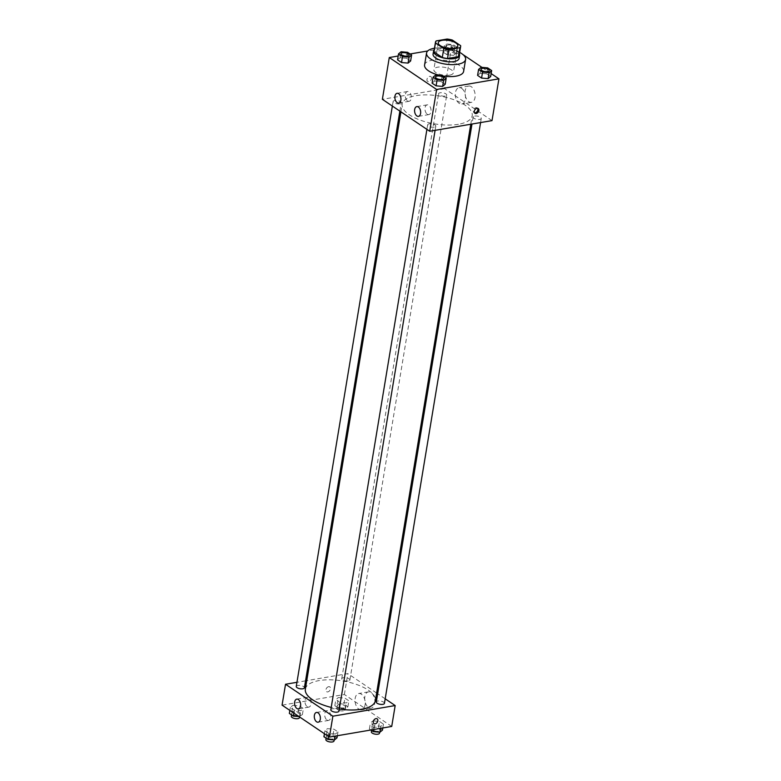 <?xml version="1.0" encoding="UTF-8"?>
<svg xmlns="http://www.w3.org/2000/svg" width="781" height="781" viewBox="0 0 781 781"><rect width="100%" height="100%" fill="white"/><g stroke="black" fill="none" stroke-linecap="round" stroke-linejoin="round"><path stroke-width="0.59" stroke-dasharray="3.9 2.93" d="M449.524 75.161A9.889 3.934 -170.6 0 1 438.981 74.029A9.889 3.934 -170.6 0 1 433.855 69.548A9.889 3.934 -170.6 0 1 444.252 67.283A9.889 3.934 -170.6 0 1 453.37 72.779A9.889 3.934 -170.6 0 1 449.524 75.161M433.982 51.175A12.769 5.086 -170.6 0 1 434.705 49.867L436.179 40.915M459.169 55.344A12.769 5.086 -170.6 0 0 459.16 54.621L450.862 49.018A12.769 5.086 -170.6 0 0 445.629 48.002L434.705 49.867M459.384 54.045A13.189 5.252 9.4 0 0 447.435 48.08A13.189 5.252 9.4 0 0 434.197 49.877M433.065 54.094A13.189 5.252 -170.6 0 1 446.937 51.068A13.189 5.252 -170.6 0 1 459.091 58.399M450.862 49.018L452.345 40.065M459.16 54.621L460.644 45.669M445.629 48.002L447.113 39.05M434.47 48.227A19.789 7.878 -170.6 0 1 459.658 52.395M442.602 75.913A19.789 7.878 -170.6 0 1 440.308 75.474M424.581 64.95A19.789 7.878 -170.6 0 1 445.395 60.41A19.789 7.878 -170.6 0 1 463.621 71.413M491.151 73.59L481.936 67.371M463.006 54.602L460.058 52.61M459.667 52.347L451.584 46.899L427.695 50.97M410.084 53.977L398.183 56.007M442.183 75.63L441.197 81.605L445.18 84.289L441.197 81.605L434.656 81.039L432.108 83.157L434.656 81.039L435.642 75.064M407.623 52.317L406.637 58.292L410.621 60.977L406.637 58.292L400.097 57.716L397.549 59.834L400.097 57.716L401.092 51.751M453.556 55.334L456.104 53.215L452.121 50.521L445.58 49.955L443.032 52.073L447.015 54.758L453.556 55.334L456.104 53.215L452.121 50.521L445.58 49.955L443.032 52.073L447.015 54.758L453.556 55.334L454.542 49.359L457.09 47.241L453.107 44.556L446.566 43.98L444.018 46.108L448.001 48.793L454.542 49.359M487.666 67.869L486.68 73.834L490.663 76.528L486.68 73.834L480.139 73.268L477.591 75.386L480.139 73.268L481.125 67.303M431.522 78.598A2.89 2.001 124 0 0 430.858 76.597A2.89 2.001 124 0 0 427.588 77.866A2.89 2.001 124 0 0 427.637 81.38A2.89 2.001 124 0 0 429.94 81.097A2.89 2.001 124 0 0 431.522 78.598A2.89 2.001 -56 0 1 429.94 81.107A2.89 2.001 -56 0 1 427.637 81.38A2.89 2.001 -56 0 1 427.597 77.866A2.89 2.001 -56 0 1 430.858 76.597A2.89 2.001 -56 0 1 431.522 78.598M492.01 120.616L444.672 88.673L451.584 46.899M444.672 88.673L382.368 99.314M471.304 86.72A8.269 4.979 -99.7 0 0 468.678 86.047A8.269 4.979 -99.7 0 0 465.164 95.038A8.269 4.979 -99.7 0 0 471.46 102.35A8.269 4.979 -99.7 0 0 475.17 95.497A8.269 4.979 -99.7 0 0 471.304 86.72M461.649 88.36A8.269 4.979 80.3 0 1 465.515 97.147A8.269 4.979 80.3 0 1 461.805 104A8.269 4.979 80.3 0 1 455.508 96.688A8.269 4.979 80.3 0 1 459.023 87.697A8.269 4.979 80.3 0 1 461.649 88.36M477.63 108.305A2.89 2.001 124 0 0 477.211 107.866A2.89 2.001 124 0 0 474.897 108.139A2.89 2.001 124 0 0 473.325 110.638A2.89 2.001 124 0 0 473.979 112.649A2.89 2.001 124 0 0 474.555 112.874M407.545 100.886A4.95 2.978 -99.7 0 0 409.117 101.286A4.95 2.978 -99.7 0 0 411.226 95.907A4.95 2.978 -99.7 0 0 407.457 91.533A4.95 2.978 -99.7 0 0 405.241 95.633A4.95 2.978 -99.7 0 0 407.545 100.886M427.275 114.192A4.95 2.978 -99.7 0 0 428.847 114.592A4.95 2.978 -99.7 0 0 430.946 109.213A4.95 2.978 -99.7 0 0 427.178 104.839A4.95 2.978 -99.7 0 0 424.962 108.949A4.95 2.978 -99.7 0 0 427.275 114.192M474.741 116.076A4.12 1.64 -170.6 0 1 479.143 116.545A4.12 1.64 -170.6 0 1 481.272 118.409A4.12 1.64 -170.6 0 1 476.937 119.356A4.12 1.64 -170.6 0 1 473.14 117.062A4.12 1.64 -170.6 0 1 474.741 116.076M399.638 103.853A4.12 1.64 -170.6 0 1 395.235 103.385A4.12 1.64 -170.6 0 1 393.107 101.52A4.12 1.64 -170.6 0 1 397.441 100.573A4.12 1.64 -170.6 0 1 401.239 102.858A4.12 1.64 -170.6 0 1 399.638 103.853M434.197 127.166A4.12 1.64 -170.6 0 1 429.794 126.698A4.12 1.64 -170.6 0 1 427.656 124.833A4.12 1.64 -170.6 0 1 431.991 123.886A4.12 1.64 -170.6 0 1 435.798 126.18A4.12 1.64 -170.6 0 1 434.197 127.166M445.111 96.083A4.12 1.64 -170.6 0 1 440.718 95.614A4.12 1.64 -170.6 0 1 438.58 93.749A4.12 1.64 -170.6 0 1 442.915 92.802A4.12 1.64 -170.6 0 1 446.712 95.097A4.12 1.64 -170.6 0 1 445.111 96.083M458.408 124.286A35.487 14.126 -170.6 0 1 420.568 120.245A35.487 14.126 -170.6 0 1 402.186 104.166A35.487 14.126 -170.6 0 1 439.498 96.024A35.487 14.126 -170.6 0 1 472.193 115.764A35.487 14.126 -170.6 0 1 458.408 124.286M339.305 709.041A35.487 14.126 -170.6 0 1 331.212 707.43M305.351 689.106A35.487 14.126 -170.6 0 1 342.664 680.964A35.487 14.126 -170.6 0 1 375.358 700.694M384.437 703.349A4.12 1.64 9.4 0 0 382.3 701.484A4.12 1.64 9.4 0 0 377.906 701.016A4.12 1.64 9.4 0 0 376.305 702.002M296.263 686.45A4.12 1.64 -170.6 0 1 300.597 685.503A4.12 1.64 -170.6 0 1 304.395 687.797M330.822 709.773A4.12 1.64 -170.6 0 1 335.156 708.826A4.12 1.64 -170.6 0 1 338.954 711.12M348.277 681.022A4.12 1.64 -170.6 0 1 343.884 680.554A4.12 1.64 -170.6 0 1 341.746 678.689A4.12 1.64 -170.6 0 1 346.081 677.742A4.12 1.64 -170.6 0 1 349.878 680.036A4.12 1.64 -170.6 0 1 348.277 681.022M385.189 698.819L377.672 693.743M376.627 693.04L347.838 673.612L306.748 680.632M305.556 680.837L296.956 682.301M372.928 720.883L379.468 721.449L383.451 724.133L380.903 726.262L374.363 725.686L370.379 723.001L372.928 720.883L370.379 723.001L374.363 725.686L380.903 726.262L383.451 724.133L379.468 721.449L372.928 720.883L371.941 726.847L369.393 728.966L370.916 729.991M338.368 697.56L344.909 698.136L348.892 700.821L346.344 702.939L339.803 702.373L335.82 699.678L338.368 697.56L335.82 699.678L339.803 702.373L346.344 702.939L348.892 700.821L344.909 698.136L338.368 697.56L337.382 703.535L334.834 705.653L338.817 708.338L345.358 708.914L347.906 706.785L343.923 704.101L337.382 703.535M292.885 705.331L299.426 705.897L303.409 708.582L300.861 710.71L294.32 710.134L290.337 707.449L292.885 705.331L290.337 707.449L294.32 710.134L300.861 710.71L303.409 708.582L299.426 705.897L292.885 705.331L291.899 711.296L289.351 713.414M391.72 726.447L344.372 694.504L282.068 705.145M335.42 734.023L328.879 733.457L324.896 730.762L327.444 728.644L333.985 729.21L337.968 731.904L335.42 734.023L337.968 731.904L333.985 729.21L327.444 728.644L324.896 730.762L328.879 733.457L335.42 734.023L335.069 736.112M307.255 706.717A4.95 2.978 -99.7 0 0 308.827 707.117A4.95 2.978 -99.7 0 0 310.926 701.738A4.95 2.978 -99.7 0 0 307.158 697.365A4.95 2.978 -99.7 0 0 304.941 701.465A4.95 2.978 -99.7 0 0 307.255 706.717M326.975 720.023A4.95 2.978 -99.7 0 0 328.547 720.424A4.95 2.978 -99.7 0 0 330.656 715.045A4.95 2.978 -99.7 0 0 326.888 710.671A4.95 2.978 -99.7 0 0 324.671 714.771A4.95 2.978 -99.7 0 0 326.975 720.023M374.724 703.369A8.269 4.979 -99.7 0 0 368.388 691.878A8.269 4.979 -99.7 0 0 364.873 700.869A8.269 4.979 -99.7 0 0 371.17 708.182A8.269 4.979 -99.7 0 0 374.724 703.369M344.372 694.504L347.838 673.612M328.645 686.675A2.89 2.001 124 0 0 326.165 688.91A2.89 2.001 124 0 0 326.595 691.683A2.89 2.001 124 0 0 329.865 690.404A2.89 2.001 124 0 0 329.826 686.899A2.89 2.001 124 0 0 328.645 686.675A2.89 2.001 -56 0 1 329.826 686.899A2.89 2.001 -56 0 1 329.875 690.404A2.89 2.001 -56 0 1 326.604 691.683A2.89 2.001 -56 0 1 326.165 688.91A2.89 2.001 -56 0 1 328.645 686.675M365.069 705.018A8.269 4.979 80.3 0 1 361.515 709.831A8.269 4.979 80.3 0 1 355.209 702.519A8.269 4.979 80.3 0 1 358.723 693.528A8.269 4.979 80.3 0 1 365.069 705.018M377.164 718.832L377.164 718.832A2.89 2.001 124 0 0 373.894 720.111A2.89 2.001 124 0 0 373.933 723.616L373.933 723.616M382.465 730.108L378.473 727.414L371.941 726.847M378.394 731.201A4.12 1.64 -170.6 0 1 373.992 730.733A4.12 1.64 -170.6 0 1 371.863 728.868A4.12 1.64 -170.6 0 1 376.198 727.921A4.12 1.64 -170.6 0 1 379.996 730.206A4.12 1.64 -170.6 0 1 378.394 731.201M369.393 728.966L370.379 723.001M373.728 729.513L374.363 725.686M380.552 728.351L380.903 726.262M382.817 727.96L383.451 724.133M378.473 727.414L379.468 721.449M371.365 731.846A4.12 1.64 -170.6 0 1 375.7 730.899A4.12 1.64 -170.6 0 1 379.498 733.193M343.835 707.889A4.12 1.64 -170.6 0 1 339.442 707.41A4.12 1.64 -170.6 0 1 337.304 705.546A4.12 1.64 -170.6 0 1 341.639 704.599A4.12 1.64 -170.6 0 1 345.436 706.893A4.12 1.64 -170.6 0 1 343.835 707.889M334.834 705.653L335.82 699.678M338.817 708.338L339.803 702.373M345.358 708.914L346.344 702.939M347.906 706.785L348.892 700.821M343.923 704.101L344.909 698.136M343.337 710.866A4.12 1.64 -170.6 0 1 338.944 710.398A4.12 1.64 -170.6 0 1 336.806 708.533A4.12 1.64 -170.6 0 1 341.141 707.586A4.12 1.64 -170.6 0 1 344.938 709.88A4.12 1.64 -170.6 0 1 343.337 710.866M336.982 737.869L332.999 735.185L326.458 734.609L323.91 736.737M332.911 738.963A4.12 1.64 -170.6 0 1 328.518 738.494A4.12 1.64 -170.6 0 1 326.38 736.629A4.12 1.64 -170.6 0 1 330.714 735.682A4.12 1.64 -170.6 0 1 334.512 737.977A4.12 1.64 -170.6 0 1 332.911 738.963M326.458 734.609L327.444 728.644M324.408 733.71L324.896 730.762M328.391 736.395L328.879 733.457M337.333 735.731L337.968 731.904M332.999 735.185L333.985 729.21M325.882 739.617A4.12 1.64 -170.6 0 1 330.217 738.67A4.12 1.64 -170.6 0 1 334.014 740.964M299.064 716.607L302.423 714.556L298.44 711.862L291.899 711.296M298.352 715.65A4.12 1.64 -170.6 0 1 293.959 715.181A4.12 1.64 -170.6 0 1 291.821 713.317A4.12 1.64 -170.6 0 1 296.155 712.37A4.12 1.64 -170.6 0 1 299.953 714.664A4.12 1.64 -170.6 0 1 298.352 715.65M289.849 710.388L290.337 707.449M293.841 713.082L294.32 710.134M299.875 716.675L300.861 710.71M302.423 714.556L303.409 708.582M298.44 711.862L299.426 705.897M291.323 716.294A4.12 1.64 -170.6 0 1 295.657 715.347A4.12 1.64 -170.6 0 1 299.455 717.641M481.047 69.304A4.12 1.64 -170.6 0 1 485.382 68.367A4.12 1.64 -170.6 0 1 489.179 70.651M486.68 73.834L480.139 73.268M453.019 48.334A4.12 1.64 -170.6 0 1 448.626 47.866A4.12 1.64 -170.6 0 1 446.488 46.001A4.12 1.64 -170.6 0 1 450.822 45.054A4.12 1.64 -170.6 0 1 454.62 47.348A4.12 1.64 -170.6 0 1 453.019 48.334A4.12 1.64 -170.6 0 1 448.626 47.846A4.12 1.64 -170.6 0 1 446.498 45.981A4.12 1.64 -170.6 0 1 450.832 45.034A4.12 1.64 -170.6 0 1 454.63 47.319A4.12 1.64 -170.6 0 1 453.029 48.315M445.58 49.955L446.566 43.98M443.032 52.073L444.018 46.108M447.015 54.758L448.001 48.793M456.104 53.215L457.09 47.241M452.121 50.521L453.107 44.556M435.564 77.065A4.12 1.64 -170.6 0 1 439.898 76.138A4.12 1.64 -170.6 0 1 443.696 78.412M441.197 81.605L434.656 81.039M401.004 53.752A4.12 1.64 -170.6 0 1 405.339 52.815A4.12 1.64 -170.6 0 1 409.146 55.1M406.637 58.292L400.097 57.716M438.297 42.691L433.855 69.548M457.822 45.923L453.37 72.779M468.678 86.047L459.023 87.697M471.46 102.35L461.805 104M478.197 108.53L477.211 107.866M474.975 113.313L473.979 112.649M398.74 103.063L409.117 101.286M397.07 93.31L407.457 91.533M418.46 116.369L428.847 114.592M416.8 106.616L427.178 104.839M470.787 124.238L472.193 115.764M400.917 111.829L402.186 104.166M473.14 117.062L471.988 124.033M481.272 118.409L480.588 122.568M399.872 111.117L401.239 102.858M392.355 106.05L393.107 101.52M435.105 130.329L435.798 126.18M426.914 129.363L427.656 124.833M349.878 680.036L446.712 95.097M341.746 678.689L438.58 93.749M298.44 708.884L308.827 707.117M296.78 699.132L307.158 697.365M318.17 722.2L328.547 720.424M316.5 712.448L326.888 710.671M368.388 691.878L358.723 693.528M371.17 708.182L361.515 709.831M379.664 732.207L379.996 730.206M371.6 730.46L371.863 728.868M344.938 709.88L345.436 706.893M336.806 708.533L337.304 705.546M334.18 739.968L334.512 737.977M326.116 738.221L326.38 736.629M299.572 716.948L299.953 714.664M291.557 714.908L291.821 713.317"/><path stroke-width="1.17" d="M453.976 48.305A9.889 3.934 -170.6 0 1 443.423 47.172A9.889 3.934 -170.6 0 1 438.297 42.691A9.889 3.934 -170.6 0 1 448.704 40.427A9.889 3.934 -170.6 0 1 457.822 45.923A9.889 3.934 -170.6 0 1 453.976 48.305M460.644 45.669L452.345 40.065A12.769 5.086 -170.6 0 0 447.113 39.05L436.179 40.915A12.769 5.086 -170.6 0 0 435.466 42.223A12.769 5.086 -170.6 0 0 435.466 42.945L443.774 48.549A12.769 5.086 -170.6 0 0 449.007 49.564L459.931 47.7A12.769 5.086 -170.6 0 0 460.653 46.391A12.769 5.086 -170.6 0 0 460.644 45.669M435.466 42.945L433.992 51.897L442.29 57.501L443.774 48.549M449.007 49.564L447.523 58.516L458.447 56.652L459.931 47.7M447.523 58.516A12.769 5.086 -170.6 0 1 442.29 57.501M433.992 51.897A12.769 5.086 -170.6 0 1 433.982 51.175L435.466 42.223M460.653 46.391L459.169 55.344A12.769 5.086 -170.6 0 1 458.447 56.652M434.197 49.877A13.189 5.252 9.4 0 0 433.562 51.107A13.189 5.252 9.4 0 0 436.188 55.031A13.189 5.252 9.4 0 0 450.334 58.868A13.189 5.252 9.4 0 0 459.589 55.412A13.189 5.252 9.4 0 0 459.384 54.045M459.589 55.412L459.091 58.399A13.189 5.252 -170.6 0 1 453.976 61.572A13.189 5.252 -170.6 0 1 435.7 58.019A13.189 5.252 -170.6 0 1 433.065 54.094L433.562 51.107M459.658 52.395A19.789 7.878 -170.6 0 1 465.603 59.473A19.789 7.878 -170.6 0 1 457.92 64.227A19.789 7.878 -170.6 0 1 436.813 61.972A19.789 7.878 -170.6 0 1 426.563 53.01A19.789 7.878 -170.6 0 1 434.47 48.227M465.603 59.473L463.621 71.413A19.789 7.878 -170.6 0 1 455.938 76.167A19.789 7.878 -170.6 0 1 442.602 75.913M440.308 75.474A19.789 7.878 -170.6 0 1 424.581 64.95L426.563 53.01M398.183 56.007L389.28 57.53L436.628 89.473L498.932 78.832L491.151 73.59M481.936 67.371L463.006 54.602M427.695 50.97L410.084 53.977M433.094 77.182L432.108 83.157L436.091 85.842L442.632 86.418L445.18 84.289L446.166 78.325L442.183 75.63L435.642 75.064L433.094 77.182L437.077 79.877L443.618 80.443L446.166 78.325M398.535 53.869L397.549 59.834L401.532 62.529L408.072 63.095L410.621 60.977L411.607 55.012L407.623 52.317L401.092 51.751L398.535 53.869L402.527 56.554L409.059 57.13L411.607 55.012M478.577 69.421L477.591 75.386L481.574 78.08L488.115 78.647L490.663 76.528L491.649 70.563L487.666 67.869L481.125 67.303L478.577 69.421L482.56 72.106L489.101 72.682L491.649 70.563M436.628 89.473L429.706 131.257L382.368 99.314L389.28 57.53M429.706 131.257L492.01 120.616L498.932 78.832M474.311 111.312A2.89 2.001 -56 0 1 475.893 108.813A2.89 2.001 -56 0 1 478.197 108.53A2.89 2.001 -56 0 1 478.245 112.044A2.89 2.001 -56 0 1 474.975 113.313A2.89 2.001 -56 0 1 474.311 111.312M474.555 112.874A2.89 2.001 124 0 0 477.25 111.371A2.89 2.001 124 0 0 477.63 108.305M397.158 102.662A4.95 2.978 80.3 0 1 394.854 97.41A4.95 2.978 80.3 0 1 397.07 93.31A4.95 2.978 80.3 0 1 400.838 97.684A4.95 2.978 80.3 0 1 398.74 103.063A4.95 2.978 80.3 0 1 397.158 102.662M416.888 115.969A4.95 2.978 80.3 0 1 414.574 110.717A4.95 2.978 80.3 0 1 416.8 106.616A4.95 2.978 80.3 0 1 420.559 110.99A4.95 2.978 80.3 0 1 418.46 116.369A4.95 2.978 80.3 0 1 416.888 115.969M470.787 124.238L375.358 700.694A35.487 14.126 -170.6 0 1 361.574 709.226A35.487 14.126 -170.6 0 1 339.305 709.041M331.212 707.43A35.487 14.126 -170.6 0 1 305.351 689.106L400.917 111.829M471.988 124.033L376.305 702.002A4.12 1.64 9.4 0 0 380.103 704.296A4.12 1.64 9.4 0 0 384.437 703.349L480.588 122.568M399.872 111.117L304.395 687.797A4.12 1.64 -170.6 0 1 302.794 688.793A4.12 1.64 -170.6 0 1 298.401 688.325A4.12 1.64 -170.6 0 1 296.263 686.45L392.355 106.05M435.105 130.329L338.954 711.12A4.12 1.64 -170.6 0 1 337.353 712.106A4.12 1.64 -170.6 0 1 332.96 711.637A4.12 1.64 -170.6 0 1 330.822 709.773L426.914 129.363M332.872 716.187L285.534 684.254L282.068 705.145L329.416 737.079L332.872 716.187L395.176 705.555L385.189 698.819M377.672 693.743L376.627 693.04M306.748 680.632L305.556 680.837M296.956 682.301L285.534 684.254M294.652 702.012A4.95 2.978 80.3 0 1 296.78 699.132A4.95 2.978 80.3 0 1 300.548 703.515A4.95 2.978 80.3 0 1 298.44 708.884A4.95 2.978 80.3 0 1 296.868 708.484A4.95 2.978 80.3 0 1 294.652 702.012M320.288 719.321A4.95 2.978 80.3 0 1 318.17 722.2A4.95 2.978 80.3 0 1 316.598 721.8A4.95 2.978 80.3 0 1 314.284 716.548A4.95 2.978 80.3 0 1 316.5 712.448A4.95 2.978 80.3 0 1 320.288 719.321M329.416 737.079L391.72 726.447L395.176 705.555M373.933 723.616A2.89 2.001 124 0 0 375.114 723.841A2.89 2.001 -56 0 1 373.943 723.616A2.89 2.001 -56 0 1 373.894 720.111A2.89 2.001 -56 0 1 377.164 718.832A2.89 2.001 -56 0 1 377.604 721.605A2.89 2.001 -56 0 1 375.124 723.841A2.89 2.001 124 0 0 377.604 721.605A2.89 2.001 124 0 0 377.164 718.832M370.916 729.991L373.377 731.66L379.908 732.227L382.465 730.108L382.817 727.96M373.377 731.66L373.728 729.513M379.908 732.227L380.552 728.351M379.664 732.207L379.498 733.193A4.12 1.64 -170.6 0 1 377.897 734.189A4.12 1.64 -170.6 0 1 373.503 733.72A4.12 1.64 -170.6 0 1 371.365 731.846L371.6 730.46M324.408 733.71L323.91 736.737L327.893 739.422L334.434 739.988L336.982 737.869L337.333 735.731M327.893 739.422L328.391 736.395M334.434 739.988L335.069 736.112M334.18 739.968L334.014 740.964A4.12 1.64 -170.6 0 1 332.413 741.95A4.12 1.64 -170.6 0 1 328.02 741.481A4.12 1.64 -170.6 0 1 325.882 739.617L326.116 738.221M289.849 710.388L289.351 713.414L293.334 716.109L299.064 716.607M293.334 716.109L293.841 713.082M299.572 716.948L299.455 717.641A4.12 1.64 -170.6 0 1 297.854 718.637A4.12 1.64 -170.6 0 1 293.461 718.169A4.12 1.64 -170.6 0 1 291.323 716.294L291.557 714.908M487.578 71.657A4.12 1.64 -170.6 0 1 483.185 71.188A4.12 1.64 -170.6 0 1 481.047 69.314A4.12 1.64 -170.6 0 1 481.047 69.304A4.12 1.64 -170.6 0 1 485.382 68.347A4.12 1.64 -170.6 0 1 489.189 70.641A4.12 1.64 -170.6 0 1 489.179 70.661A4.12 1.64 -170.6 0 1 487.578 71.657M477.591 75.386L481.574 78.08L482.56 72.106M481.574 78.08L488.115 78.647L489.101 72.682M488.115 78.647L490.663 76.528M489.179 70.661L489.189 70.641A4.12 1.64 -170.6 0 1 487.588 71.627A4.12 1.64 -170.6 0 1 483.185 71.159A4.12 1.64 -170.6 0 1 481.047 69.294L481.047 69.294M443.696 78.432L443.706 78.403A4.12 1.64 -170.6 0 1 442.105 79.398A4.12 1.64 -170.6 0 1 437.702 78.949A4.12 1.64 -170.6 0 1 435.564 77.085A4.12 1.64 -170.6 0 1 435.564 77.065A4.12 1.64 -170.6 0 1 439.908 76.108A4.12 1.64 -170.6 0 1 443.706 78.403A4.12 1.64 -170.6 0 1 443.696 78.432A4.12 1.64 -170.6 0 1 442.095 79.418A4.12 1.64 -170.6 0 1 437.702 78.93A4.12 1.64 -170.6 0 1 435.573 77.055L435.573 77.055M432.108 83.157L436.091 85.842L437.077 79.877M436.091 85.842L442.632 86.418L443.618 80.443M442.632 86.418L445.18 84.289M409.137 55.109L409.146 55.09A4.12 1.64 -170.6 0 1 407.545 56.076A4.12 1.64 -170.6 0 1 403.142 55.636A4.12 1.64 -170.6 0 1 401.004 53.762A4.12 1.64 -170.6 0 1 401.004 53.752A4.12 1.64 -170.6 0 1 405.349 52.796A4.12 1.64 -170.6 0 1 409.146 55.09A4.12 1.64 -170.6 0 1 409.137 55.109A4.12 1.64 -170.6 0 1 407.536 56.105A4.12 1.64 -170.6 0 1 403.142 55.607A4.12 1.64 -170.6 0 1 401.014 53.743L401.014 53.743M397.549 59.834L401.532 62.529L402.527 56.554M401.532 62.529L408.072 63.095L409.059 57.13M408.072 63.095L410.621 60.977"/></g></svg>
